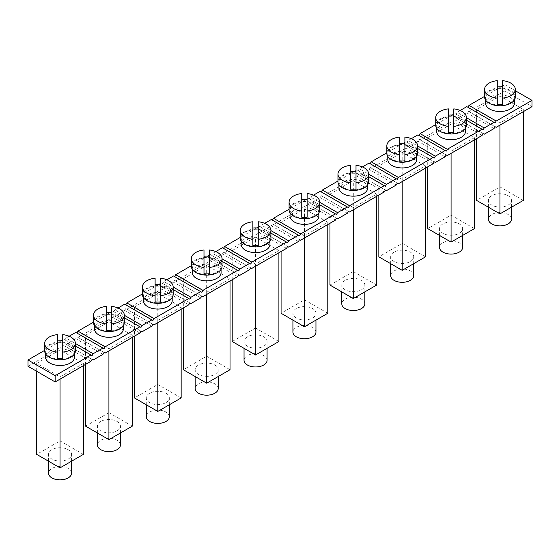 <?xml version="1.0" encoding="UTF-8"?>
<svg xmlns="http://www.w3.org/2000/svg" width="560" height="560" viewBox="0 0 560 560"><rect width="100%" height="100%" fill="white"/><g stroke="black" fill="none" stroke-linecap="round" stroke-linejoin="round"><path stroke-width="0.42" stroke-dasharray="2.8 2.1" d="M75.404 345.975L63.847 339.304L62.734 339.941M61.236 340.809L44.681 350.364M63.847 339.304L64.932 339.927L66.017 338.044L75.404 343.469M69.153 336.238L66.017 338.044M75.796 332.402L104.034 348.705M124.285 317.751L112.721 311.08L111.608 311.724M110.117 312.585L93.562 322.147M112.721 311.08L113.813 311.71L114.898 309.827L124.285 315.245M118.034 308.014L114.898 309.827M124.67 304.185L152.915 320.488M173.166 289.534L161.602 282.863L160.489 283.5M158.998 284.368L142.443 293.923M161.602 282.863L162.687 283.486L163.779 281.603L173.166 287.028M166.915 279.797L163.779 281.603M173.551 275.961L201.796 292.264M222.04 261.317L210.483 254.639L209.37 255.283M207.872 256.144L191.317 265.706M210.483 254.639L211.568 255.269L212.653 253.386L222.04 258.804M215.789 251.573L212.653 253.386M222.432 247.744L250.67 264.047M270.921 233.093L259.364 226.422L258.251 227.066M256.753 227.927L240.198 237.482M259.364 226.422L260.449 227.045L261.534 225.169L270.921 230.587M264.67 223.356L261.534 225.169M271.313 219.52L299.551 235.83M319.802 204.876L308.238 198.198L307.125 198.842M305.634 199.703L289.079 209.265M308.238 198.198L309.33 198.828L310.415 196.945L319.802 202.363M313.551 195.132L310.415 196.945M320.187 191.303L348.432 207.606M368.683 176.652L357.119 169.981L356.006 170.625M354.515 171.486L337.96 181.041M357.119 169.981L358.204 170.604L359.296 168.728L368.683 174.146M362.432 166.915L359.296 168.728M369.068 163.079L397.313 179.389M417.557 148.435L406 141.757L404.887 142.401M403.396 143.262L386.834 152.824M406 141.757L407.085 142.387L408.17 140.504L417.557 145.922M411.306 138.698L408.17 140.504M417.949 134.862L446.187 151.165M466.438 120.211L454.881 113.54L453.768 114.184M452.27 115.045L435.715 124.6M454.881 113.54L455.966 114.163L457.051 112.287L466.438 117.705M460.187 110.474L457.051 112.287M466.83 106.638L495.068 122.948M493.983 128.59L466.83 112.91L467.915 111.034L469 111.657L504.847 90.965L504.847 84.693L502.642 85.96M501.151 86.821L484.596 96.383M466.83 112.91L457.051 118.559L455.966 117.929L454.881 119.812L420.119 139.881L419.034 139.251L417.949 141.134L408.17 146.776L407.085 146.146L406 148.029L371.238 168.098L370.153 167.468L369.068 169.351L359.296 175L358.204 174.37L357.119 176.253L322.364 196.315L321.279 195.692L320.187 197.575L310.415 203.217L309.33 202.587L308.238 204.47L273.483 224.539L272.398 223.909L271.313 225.792L261.534 231.434L260.449 230.811L259.364 232.694L224.602 252.756L223.517 252.133L222.432 254.016L212.653 259.658L211.568 259.028L210.483 260.911L175.721 280.98L174.636 280.35L173.551 282.233L163.779 287.875L162.687 287.252L161.602 289.135L126.847 309.197L125.762 308.574L124.67 310.457L114.898 316.099L113.813 315.469L112.721 317.352L77.966 337.421L76.881 336.791L75.796 338.674L66.017 344.316L64.932 343.693L63.847 345.569L28 366.268M91 361.249L63.847 345.569M60.039 349.958L36.687 363.44L60.039 376.922L83.391 363.44L60.039 349.958L60.039 440.895L36.687 454.377M74.445 357.175A14.399 8.316 0 0 0 65.555 349.489A14.399 8.316 0 0 0 49.861 351.295A14.399 8.316 0 0 0 45.64 357.175M367.717 187.852A14.399 8.316 0 0 0 358.827 180.173A14.399 8.316 0 0 0 343.133 181.972A14.399 8.316 0 0 0 338.919 187.852M363.503 187.46A14.399 8.316 0 0 0 367.717 181.58A14.399 8.316 0 0 0 358.827 173.901A14.399 8.316 0 0 0 343.133 175.7A14.399 8.316 0 0 0 338.919 181.58A14.399 8.316 0 0 0 347.809 189.266A14.399 8.316 0 0 0 363.503 187.46M353.311 209.804L353.311 207.606L376.67 194.117L353.311 180.635L353.311 271.572L329.959 285.054M353.311 180.635L329.959 194.117L329.959 223.286M108.92 350.903L108.92 348.705L132.272 335.223L108.92 321.741L108.92 412.671L85.561 426.153M108.92 321.741L85.561 335.223L85.561 364.392M376.67 194.117L376.67 196.322M376.67 285.054L353.311 271.572M123.326 328.951A14.399 8.316 0 0 0 114.436 321.272A14.399 8.316 0 0 0 98.742 323.071A14.399 8.316 0 0 0 94.521 328.951M119.105 328.559A14.399 8.316 0 0 0 123.326 322.679A14.399 8.316 0 0 0 114.436 315A14.399 8.316 0 0 0 98.742 316.806A14.399 8.316 0 0 0 94.521 322.679A14.399 8.316 0 0 0 103.411 330.365A14.399 8.316 0 0 0 119.105 328.559M120.442 444.969A11.522 6.65 0 0 0 113.33 438.823A11.522 6.65 0 0 0 100.779 440.265A11.522 6.65 0 0 0 97.398 444.969M329.959 194.117L353.311 207.606M255.556 266.245L255.556 264.047L278.908 250.558L278.908 252.763M278.908 341.495L255.556 328.013L255.556 237.076L232.204 250.558L232.204 279.727M278.908 250.558L255.556 237.076M345.17 280.35A11.522 6.65 0 0 0 341.796 285.054A11.522 6.65 0 0 0 348.908 291.2A11.522 6.65 0 0 0 361.466 289.758A11.522 6.65 0 0 0 364.84 285.054A11.522 6.65 0 0 0 357.728 278.908A11.522 6.65 0 0 0 345.17 280.35M364.84 303.87A11.522 6.65 0 0 0 357.728 297.724A11.522 6.65 0 0 0 345.17 299.166A11.522 6.65 0 0 0 341.796 303.87M416.598 159.635A14.399 8.316 0 0 0 407.708 151.949A14.399 8.316 0 0 0 392.014 153.755A14.399 8.316 0 0 0 387.8 159.635M412.384 159.243A14.399 8.316 0 0 0 416.598 153.363A14.399 8.316 0 0 0 407.708 145.677A14.399 8.316 0 0 0 392.014 147.483A14.399 8.316 0 0 0 387.8 153.363A14.399 8.316 0 0 0 396.69 161.042A14.399 8.316 0 0 0 412.384 159.243M64.932 339.927L92.085 355.607M322.364 196.315L349.517 211.995M321.279 195.692L348.432 211.372M419.034 139.251L446.187 154.931M445.102 156.807L417.949 141.134M232.204 341.495L255.556 328.013M402.192 181.587L402.192 179.382L425.544 165.9L402.192 152.418L378.84 165.9L378.84 195.069M378.84 165.9L402.192 179.382M71.561 473.193A11.522 6.65 0 0 0 64.449 467.047A11.522 6.65 0 0 0 51.898 468.489A11.522 6.65 0 0 0 48.524 473.193M402.192 152.418L402.192 243.348L378.84 256.83M247.415 336.791A11.522 6.65 0 0 0 244.041 341.495A11.522 6.65 0 0 0 251.153 347.641A11.522 6.65 0 0 0 263.704 346.199A11.522 6.65 0 0 0 267.078 341.495A11.522 6.65 0 0 0 259.966 335.349A11.522 6.65 0 0 0 247.415 336.791M425.544 165.9L425.544 168.098M425.544 256.83L402.192 243.348M132.272 335.223L132.272 337.421M394.051 252.133A11.522 6.65 0 0 0 390.677 256.837A11.522 6.65 0 0 0 397.789 262.983A11.522 6.65 0 0 0 410.347 261.541A11.522 6.65 0 0 0 413.721 256.837A11.522 6.65 0 0 0 406.609 250.691A11.522 6.65 0 0 0 394.051 252.133M413.721 275.653A11.522 6.65 0 0 0 406.609 269.507A11.522 6.65 0 0 0 394.051 270.949A11.522 6.65 0 0 0 390.677 275.653M318.843 216.076A14.399 8.316 0 0 0 309.953 208.39A14.399 8.316 0 0 0 294.259 210.196A14.399 8.316 0 0 0 290.038 216.076M314.622 215.684A14.399 8.316 0 0 0 318.843 209.804A14.399 8.316 0 0 0 309.953 202.118A14.399 8.316 0 0 0 294.259 203.924A14.399 8.316 0 0 0 290.038 209.804A14.399 8.316 0 0 0 298.928 217.483A14.399 8.316 0 0 0 314.622 215.684M125.762 308.574L152.915 324.247M151.83 326.13L124.67 310.457M126.847 309.197L154 324.877M188.762 304.808L161.602 289.135M157.794 320.481L181.153 306.999L157.794 293.517L134.442 306.999L157.794 320.481L157.794 322.686M309.33 198.828L336.483 214.508M347.347 213.248L320.187 197.575M269.962 244.293A14.399 8.316 0 0 0 261.072 236.614A14.399 8.316 0 0 0 245.378 238.413A14.399 8.316 0 0 0 241.157 244.293M265.741 243.901A14.399 8.316 0 0 0 269.962 238.021A14.399 8.316 0 0 0 261.072 230.342A14.399 8.316 0 0 0 245.378 232.141A14.399 8.316 0 0 0 241.157 238.021A14.399 8.316 0 0 0 250.047 245.7A14.399 8.316 0 0 0 265.741 243.901M304.437 238.028L304.437 235.823L327.789 222.341L304.437 208.859L281.078 222.341L281.078 251.51M281.078 222.341L304.437 235.823M83.391 363.44L83.391 365.645M60.039 379.127L60.039 376.922M304.437 208.859L304.437 299.789L281.078 313.271M327.789 222.341L327.789 224.539M327.789 313.271L304.437 299.789M420.119 139.881L447.279 155.554M482.034 135.485L454.881 119.812M451.073 151.165L474.425 137.683L451.073 124.194L427.721 137.683L451.073 151.165L451.073 153.363M296.296 308.574A11.522 6.65 0 0 0 292.922 313.278A11.522 6.65 0 0 0 300.034 319.424A11.522 6.65 0 0 0 312.585 317.982A11.522 6.65 0 0 0 315.959 313.278A11.522 6.65 0 0 0 308.847 307.132A11.522 6.65 0 0 0 296.296 308.574M315.959 332.094A11.522 6.65 0 0 0 308.847 325.948A11.522 6.65 0 0 0 296.296 327.39A11.522 6.65 0 0 0 292.922 332.094M465.479 131.411A14.399 8.316 0 0 0 456.589 123.732A14.399 8.316 0 0 0 440.895 125.531A14.399 8.316 0 0 0 436.674 131.411M461.258 131.019A14.399 8.316 0 0 0 465.479 125.139A14.399 8.316 0 0 0 456.589 117.46A14.399 8.316 0 0 0 440.895 119.259A14.399 8.316 0 0 0 436.674 125.139A14.399 8.316 0 0 0 445.564 132.825A14.399 8.316 0 0 0 461.258 131.019M408.17 146.776L435.33 162.456M76.881 336.791L104.034 352.471M102.949 354.354L75.796 338.674M77.966 337.421L105.119 353.094M139.881 333.032L112.721 317.352M85.561 335.223L108.92 348.705M132.272 426.153L108.92 412.671M100.779 421.456A11.522 6.65 0 0 0 97.398 426.16A11.522 6.65 0 0 0 104.517 432.306A11.522 6.65 0 0 0 117.068 430.864A11.522 6.65 0 0 0 120.442 426.16A11.522 6.65 0 0 0 113.33 420.014A11.522 6.65 0 0 0 100.779 421.456M427.721 137.683L427.721 166.845M474.425 137.683L474.425 139.881M267.078 360.311A11.522 6.65 0 0 0 259.966 354.165A11.522 6.65 0 0 0 247.415 355.607A11.522 6.65 0 0 0 244.041 360.311M442.932 223.916A11.522 6.65 0 0 0 439.558 228.613A11.522 6.65 0 0 0 446.67 234.759A11.522 6.65 0 0 0 459.221 233.317A11.522 6.65 0 0 0 462.602 228.613A11.522 6.65 0 0 0 455.483 222.474A11.522 6.65 0 0 0 442.932 223.916M474.425 228.613L451.073 215.131L427.721 228.613M462.602 247.429A11.522 6.65 0 0 0 455.483 241.283A11.522 6.65 0 0 0 442.932 242.725A11.522 6.65 0 0 0 439.558 247.429M451.073 124.194L451.073 215.131M172.2 300.734A14.399 8.316 0 0 0 163.31 293.055A14.399 8.316 0 0 0 147.616 294.854A14.399 8.316 0 0 0 143.402 300.734M167.986 300.342A14.399 8.316 0 0 0 172.2 294.462A14.399 8.316 0 0 0 163.31 286.783A14.399 8.316 0 0 0 147.616 288.582A14.399 8.316 0 0 0 143.402 294.462A14.399 8.316 0 0 0 152.292 302.141A14.399 8.316 0 0 0 167.986 300.342M384.279 191.926L357.119 176.253M309.33 202.587L336.483 218.267M335.398 220.15L308.238 204.47M310.415 203.217L337.568 218.897M114.898 316.099L142.051 331.779M134.442 306.999L134.442 336.168M407.085 146.146L434.238 161.826M181.153 306.999L181.153 309.204M149.653 393.232A11.522 6.65 0 0 0 146.279 397.936A11.522 6.65 0 0 0 153.391 404.082A11.522 6.65 0 0 0 165.949 402.64A11.522 6.65 0 0 0 169.323 397.936A11.522 6.65 0 0 0 162.211 391.79A11.522 6.65 0 0 0 149.653 393.232M181.153 397.936L157.794 384.454L134.442 397.936M169.323 416.752A11.522 6.65 0 0 0 162.211 410.606A11.522 6.65 0 0 0 149.653 412.048A11.522 6.65 0 0 0 146.279 416.752M157.794 293.517L157.794 384.454M221.081 272.51A14.399 8.316 0 0 0 212.191 264.831A14.399 8.316 0 0 0 196.497 266.637A14.399 8.316 0 0 0 192.283 272.51M216.867 272.118A14.399 8.316 0 0 0 221.081 266.245A14.399 8.316 0 0 0 212.191 258.559A14.399 8.316 0 0 0 196.497 260.365A14.399 8.316 0 0 0 192.283 266.245A14.399 8.316 0 0 0 201.173 273.924A14.399 8.316 0 0 0 216.867 272.118M358.204 170.604L385.364 186.284M370.153 167.468L397.313 183.148M396.221 185.031L369.068 169.351M371.238 168.098L398.398 183.778M433.153 163.709L406 148.029M174.636 280.35L201.796 296.03M200.704 297.913L173.551 282.233M175.721 280.98L202.881 296.66M237.636 276.591L210.483 260.911M206.675 292.264L230.027 278.782L206.675 265.3L183.323 278.782L206.675 292.264L206.675 294.462M183.323 278.782L183.323 307.951M206.675 265.3L206.675 356.23L183.323 369.712M113.813 315.469L140.966 331.149M230.027 278.782L230.027 280.98M230.027 369.712L206.675 356.23M198.534 365.015A11.522 6.65 0 0 0 195.16 369.719A11.522 6.65 0 0 0 202.272 375.865A11.522 6.65 0 0 0 214.83 374.423A11.522 6.65 0 0 0 218.204 369.719A11.522 6.65 0 0 0 211.092 363.573A11.522 6.65 0 0 0 198.534 365.015M218.204 388.528A11.522 6.65 0 0 0 211.092 382.389A11.522 6.65 0 0 0 198.534 383.831A11.522 6.65 0 0 0 195.16 388.528M514.36 103.194A14.399 8.316 0 0 0 505.47 95.508A14.399 8.316 0 0 0 489.776 97.314A14.399 8.316 0 0 0 485.555 103.194M510.139 102.802A14.399 8.316 0 0 0 514.36 96.922A14.399 8.316 0 0 0 505.47 89.236A14.399 8.316 0 0 0 489.776 91.042A14.399 8.316 0 0 0 485.555 96.922A14.399 8.316 0 0 0 494.445 104.601A14.399 8.316 0 0 0 510.139 102.802M407.085 142.387L434.238 158.067M358.204 174.37L385.364 190.05M359.296 175L386.449 190.673M499.954 125.146L499.954 122.941L523.306 109.459L499.954 95.977L476.595 109.459L476.595 138.628M476.595 109.459L499.954 122.941M499.954 95.977L499.954 186.907L476.595 200.396M66.017 344.316L93.17 359.996M523.306 109.459L523.306 111.664M523.306 200.396L499.954 186.907M64.932 343.693L92.085 359.366M491.813 195.692A11.522 6.65 0 0 0 488.439 200.396A11.522 6.65 0 0 0 495.551 206.542A11.522 6.65 0 0 0 508.102 205.1A11.522 6.65 0 0 0 511.476 200.396A11.522 6.65 0 0 0 504.364 194.25A11.522 6.65 0 0 0 491.813 195.692M511.476 219.212A11.522 6.65 0 0 0 504.364 213.066A11.522 6.65 0 0 0 491.813 214.508A11.522 6.65 0 0 0 488.439 219.212M70.224 356.783A14.399 8.316 0 0 0 74.445 350.903A14.399 8.316 0 0 0 65.555 343.224A14.399 8.316 0 0 0 49.861 345.023A14.399 8.316 0 0 0 45.64 350.903A14.399 8.316 0 0 0 54.53 358.582A14.399 8.316 0 0 0 70.224 356.783M113.813 311.71L140.966 327.383M36.687 363.44L36.687 371.28M83.391 454.377L60.039 440.895M232.204 250.558L255.556 264.047M51.898 449.673A11.522 6.65 0 0 0 48.524 454.377A11.522 6.65 0 0 0 55.636 460.523A11.522 6.65 0 0 0 68.187 459.081A11.522 6.65 0 0 0 71.561 454.377A11.522 6.65 0 0 0 64.449 448.231A11.522 6.65 0 0 0 51.898 449.673M469 111.657L496.153 127.337M504.847 90.965L532 106.638M467.915 111.034L495.068 126.707M504.847 84.693L515.319 90.741M455.966 114.163L483.119 129.843M457.051 118.559L484.204 134.232M455.966 117.929L483.119 133.609M224.602 252.756L251.762 268.436M286.517 248.367L259.364 232.694M223.517 252.133L250.67 267.813M249.585 269.689L222.432 254.016M211.568 255.269L238.721 270.942M273.483 224.539L300.636 240.219M272.398 223.909L299.551 239.589M298.466 241.472L271.313 225.792M260.449 227.045L287.602 242.725M261.534 231.434L288.687 247.114M260.449 230.811L287.602 246.491M162.687 283.486L189.847 299.166M163.779 287.875L190.932 303.555M162.687 287.252L189.847 302.925M212.653 259.658L239.813 275.338M211.568 259.028L238.721 274.708M75.404 350.903A15.358 8.869 0 0 0 60.046 342.034A15.358 8.869 0 0 0 44.681 350.903M57.358 358.379L57.358 334.642M62.734 358.379L62.734 334.642M124.285 322.679A15.358 8.869 0 0 0 108.92 313.81A15.358 8.869 0 0 0 93.562 322.679M106.232 330.162L106.232 306.425M111.608 330.162L111.608 306.425M173.166 294.462A15.358 8.869 0 0 0 157.801 285.593A15.358 8.869 0 0 0 142.443 294.462M155.113 301.938L155.113 278.208M160.489 301.938L160.489 278.208M222.04 266.245A15.358 8.869 0 0 0 206.682 257.376A15.358 8.869 0 0 0 191.317 266.245M203.994 273.721L203.994 249.984M209.37 273.721L209.37 249.984M270.921 238.021A15.358 8.869 0 0 0 255.563 229.152A15.358 8.869 0 0 0 240.198 238.021M252.875 245.497L252.875 221.767M258.251 245.497L258.251 221.767M319.802 209.804A15.358 8.869 0 0 0 304.437 200.935A15.358 8.869 0 0 0 289.079 209.804M301.749 217.28L301.749 193.543M307.125 217.28L307.125 193.543M368.683 181.58A15.358 8.869 0 0 0 353.318 172.711A15.358 8.869 0 0 0 337.96 181.58M350.63 189.056L350.63 165.326M356.006 189.056L356.006 165.326M417.557 153.363A15.358 8.869 0 0 0 402.199 144.494A15.358 8.869 0 0 0 386.834 153.363M399.511 160.839L399.511 137.102M404.887 160.839L404.887 137.102M466.438 125.139A15.358 8.869 0 0 0 451.08 116.27A15.358 8.869 0 0 0 435.715 125.139M448.392 132.615L448.392 108.885M453.768 132.615L453.768 108.885M515.319 96.922A15.358 8.869 0 0 0 499.954 88.053A15.358 8.869 0 0 0 484.596 96.922M497.266 104.398L497.266 80.661M502.642 104.398L502.642 80.661M367.717 184.667L367.717 181.58M123.326 325.766L123.326 322.679M341.796 291.886L341.796 285.054M416.598 156.45L416.598 153.363M390.677 263.669L390.677 256.837M318.843 212.884L318.843 209.804M269.962 241.108L269.962 238.021M292.922 320.11L292.922 313.278M465.479 128.226L465.479 125.139M97.398 432.992L97.398 426.16M244.041 348.327L244.041 341.495M439.558 235.445L439.558 228.613M172.2 297.549L172.2 294.462M146.279 404.768L146.279 397.936M221.081 269.325L221.081 266.245M195.16 376.551L195.16 369.719M514.36 100.009L514.36 96.922M488.439 207.228L488.439 200.396M74.445 353.99L74.445 350.903M48.524 461.209L48.524 454.377M364.84 291.879L364.84 285.054M485.555 100.009L485.555 96.922M71.561 461.202L71.561 454.377M120.442 432.985L120.442 426.16M290.038 212.884L290.038 209.804M413.721 263.662L413.721 256.837M169.323 404.761L169.323 397.936M267.078 348.32L267.078 341.495M143.402 297.549L143.402 294.462M436.674 128.226L436.674 125.139M45.64 353.99L45.64 350.903M218.204 376.544L218.204 369.719M192.283 269.325L192.283 266.245M94.521 325.766L94.521 322.679M315.959 320.103L315.959 313.278M387.8 156.45L387.8 153.363M241.157 241.108L241.157 238.021M338.919 184.667L338.919 181.58M462.602 235.438L462.602 228.613M511.476 207.221L511.476 200.396"/><path stroke-width="0.84" d="M44.681 350.364L28 359.996L28 366.268L55.153 381.948L55.153 375.676L91 354.977L75.404 345.975M62.734 339.941L61.236 340.809M76.881 333.032L77.966 331.149L105.119 346.829L104.034 348.705L75.796 332.402L69.153 336.238M111.608 311.724L110.117 312.585M93.562 322.147L77.966 331.149M125.762 304.808L126.847 302.925L154 318.605L152.915 320.488L124.67 304.185L118.034 308.014M160.489 283.5L158.998 284.368M142.443 293.923L126.847 302.925M174.636 276.591L175.721 274.708L202.881 290.388L201.796 292.264L173.551 275.961L166.915 279.797M209.37 255.283L207.872 256.144M191.317 265.706L175.721 274.708M223.517 248.367L224.602 246.491L251.762 262.164L250.67 264.047L222.432 247.744L215.789 251.573M258.251 227.066L256.753 227.927M240.198 237.482L224.602 246.491M272.398 220.15L273.483 218.267L300.636 233.947L299.551 235.83L271.313 219.52L264.67 223.356M307.125 198.842L305.634 199.703M289.079 209.265L273.483 218.267M321.279 191.926L322.364 190.05L349.517 205.723L348.432 207.606L320.187 191.303L313.551 195.132M356.006 170.625L354.515 171.486M337.96 181.041L322.364 190.05M370.153 163.709L371.238 161.826L398.398 177.506L397.313 179.389L369.068 163.079L362.432 166.915M404.887 142.401L403.396 143.262M386.834 152.824L371.238 161.826M419.034 135.485L420.119 133.609L447.279 149.282L446.187 151.165L417.949 134.862L411.306 138.698M453.768 114.184L452.27 115.045M435.715 124.6L420.119 133.609M467.915 107.268L469 105.385L496.153 121.065L495.068 122.948L466.83 106.638L460.187 110.474M502.642 85.96L501.151 86.821M484.596 96.383L469 105.385M28 359.996L55.153 375.676M55.153 381.948L91 361.249L92.085 359.366L93.17 359.996L102.949 354.354L104.034 352.471L105.119 353.094L139.881 333.032L140.966 331.149L142.051 331.779L151.83 326.13L152.915 324.247L154 324.877L188.762 304.808L189.847 302.925L190.932 303.555L200.704 297.913L201.796 296.03L202.881 296.66L237.636 276.591L238.721 274.708L239.813 275.338L249.585 269.689L250.67 267.813L251.762 268.436L286.517 248.367L287.602 246.491L288.687 247.114L298.466 241.472L299.551 239.589L300.636 240.219L335.398 220.15L336.483 218.267L337.568 218.897L347.347 213.248L348.432 211.372L349.517 211.995L384.279 191.926L385.364 190.05L386.449 190.673L396.221 185.031L397.313 183.148L398.398 183.778L433.153 163.709L434.238 161.826L435.33 162.456L445.102 156.807L446.187 154.931L447.279 155.554L482.034 135.485L483.119 133.609L484.204 134.232L493.983 128.59L495.068 126.707L496.153 127.337L532 106.638L532 100.373L496.153 121.065M45.64 353.99L45.64 357.175A14.399 8.316 0 0 0 54.53 364.854A14.399 8.316 0 0 0 70.224 363.055A14.399 8.316 0 0 0 74.445 357.175L74.445 353.99M466.438 117.705L484.204 127.96L493.983 122.318M484.204 127.96L483.119 129.843L466.438 120.211M447.279 149.282L482.034 129.22M417.557 145.922L435.33 156.184L445.102 150.542M435.33 156.184L434.238 158.067L417.557 148.435M398.398 177.506L433.153 157.437M368.683 174.146L386.449 184.401L396.221 178.759M386.449 184.401L385.364 186.284L368.683 176.652M349.517 205.723L384.279 185.654M319.802 202.363L337.568 212.625L347.347 206.976M337.568 212.625L336.483 214.508L319.802 204.876M300.636 233.947L335.398 213.878M270.921 230.587L288.687 240.842L298.466 235.2M288.687 240.842L287.602 242.725L270.921 233.093M251.762 262.164L286.517 242.095M222.04 258.804L239.813 269.066L249.585 263.417M239.813 269.066L238.721 270.942L222.04 261.317M202.881 290.388L237.636 270.319M173.166 287.028L190.932 297.283L200.704 291.641M190.932 297.283L189.847 299.166L173.166 289.534M154 318.605L188.762 298.536M124.285 315.245L142.051 325.507L151.83 319.858M142.051 325.507L140.966 327.383L124.285 317.751M105.119 346.829L139.881 326.76M75.404 343.469L93.17 353.724L102.949 348.082M93.17 353.724L92.085 355.607L91 354.977M338.919 184.667L338.919 187.852A14.399 8.316 0 0 0 347.809 195.531A14.399 8.316 0 0 0 363.503 193.732A14.399 8.316 0 0 0 367.717 187.852L367.717 184.667M111.608 323.89L111.608 306.425A15.358 8.869 0 0 1 124.285 315.154A15.358 8.869 0 0 1 111.608 323.89L111.608 330.162A15.358 8.869 0 0 1 106.232 330.162L106.232 323.89A15.358 8.869 0 0 1 93.562 315.154A15.358 8.869 0 0 1 106.232 306.425L106.232 323.89M160.489 295.666L160.489 278.208A15.358 8.869 0 0 1 173.166 286.937A15.358 8.869 0 0 1 160.489 295.666L160.489 301.938A15.358 8.869 0 0 1 155.113 301.938L155.113 295.666A15.358 8.869 0 0 1 142.443 286.937A15.358 8.869 0 0 1 155.113 278.208L155.113 295.666M209.37 267.449L209.37 249.984A15.358 8.869 0 0 1 222.04 258.713A15.358 8.869 0 0 1 209.37 267.449L209.37 273.721A15.358 8.869 0 0 1 203.994 273.721L203.994 267.449A15.358 8.869 0 0 1 191.317 258.713A15.358 8.869 0 0 1 203.994 249.984L203.994 267.449M258.251 239.225L258.251 221.767A15.358 8.869 0 0 1 270.921 230.496A15.358 8.869 0 0 1 258.251 239.225L258.251 245.497A15.358 8.869 0 0 1 252.875 245.497L252.875 239.225A15.358 8.869 0 0 1 240.198 230.496A15.358 8.869 0 0 1 252.875 221.767L252.875 239.225M307.125 211.008L307.125 193.543A15.358 8.869 0 0 1 319.802 202.279A15.358 8.869 0 0 1 307.125 211.008L307.125 217.28A15.358 8.869 0 0 1 301.749 217.28L301.749 211.008A15.358 8.869 0 0 1 289.079 202.279A15.358 8.869 0 0 1 301.749 193.543L301.749 211.008M356.006 182.784L356.006 165.326A15.358 8.869 0 0 1 368.683 174.055A15.358 8.869 0 0 1 356.006 182.784L356.006 189.056A15.358 8.869 0 0 1 350.63 189.056L350.63 182.784A15.358 8.869 0 0 1 337.96 174.055A15.358 8.869 0 0 1 350.63 165.326L350.63 182.784M329.959 223.286L329.959 285.054L353.311 298.536L353.311 209.804M85.561 364.392L85.561 426.153L108.92 439.635L132.272 426.153L132.272 337.421M376.67 196.322L376.67 285.054L353.311 298.536M94.521 325.766L94.521 328.951A14.399 8.316 0 0 0 103.411 336.637A14.399 8.316 0 0 0 119.105 334.831A14.399 8.316 0 0 0 123.326 328.951L123.326 325.766M97.398 432.992L97.398 444.969A11.522 6.65 0 0 0 104.517 451.115A11.522 6.65 0 0 0 117.068 449.673A11.522 6.65 0 0 0 120.442 444.969L120.442 432.985M278.908 252.763L278.908 341.495L255.556 354.977L255.556 266.245M341.796 291.886L341.796 303.87A11.522 6.65 0 0 0 348.908 310.016A11.522 6.65 0 0 0 361.466 308.574A11.522 6.65 0 0 0 364.84 303.87L364.84 291.879M387.8 156.45L387.8 159.635A14.399 8.316 0 0 0 396.69 167.314A14.399 8.316 0 0 0 412.384 165.508A14.399 8.316 0 0 0 416.598 159.635L416.598 156.45M404.887 154.567L404.887 137.102A15.358 8.869 0 0 1 417.557 145.838A15.358 8.869 0 0 1 404.887 154.567L404.887 160.839A15.358 8.869 0 0 1 399.511 160.839L399.511 154.567A15.358 8.869 0 0 1 386.834 145.838A15.358 8.869 0 0 1 399.511 137.102L399.511 154.567M232.204 279.727L232.204 341.495L255.556 354.977M378.84 195.069L378.84 256.83L402.192 270.319L402.192 181.587M48.524 461.209L48.524 473.193A11.522 6.65 0 0 0 55.636 479.339A11.522 6.65 0 0 0 68.187 477.897A11.522 6.65 0 0 0 71.561 473.193L71.561 461.202M425.544 168.098L425.544 256.83L402.192 270.319M108.92 439.635L108.92 350.903M390.677 263.669L390.677 275.653A11.522 6.65 0 0 0 397.789 281.792A11.522 6.65 0 0 0 410.347 280.357A11.522 6.65 0 0 0 413.721 275.653L413.721 263.662M290.038 212.884L290.038 216.076A14.399 8.316 0 0 0 298.928 223.755A14.399 8.316 0 0 0 314.622 221.949A14.399 8.316 0 0 0 318.843 216.076L318.843 212.884M241.157 241.108L241.157 244.293A14.399 8.316 0 0 0 250.047 251.972A14.399 8.316 0 0 0 265.741 250.173A14.399 8.316 0 0 0 269.962 244.293L269.962 241.108M281.078 251.51L281.078 313.271L304.437 326.76L304.437 238.028M36.687 371.28L36.687 454.377L60.039 467.859L83.391 454.377L83.391 365.645M60.039 467.859L60.039 379.127M327.789 224.539L327.789 313.271L304.437 326.76M292.922 320.11L292.922 332.094A11.522 6.65 0 0 0 300.034 338.233A11.522 6.65 0 0 0 312.585 336.791A11.522 6.65 0 0 0 315.959 332.094L315.959 320.103M436.674 128.226L436.674 131.411A14.399 8.316 0 0 0 445.564 139.09A14.399 8.316 0 0 0 461.258 137.291A14.399 8.316 0 0 0 465.479 131.411L465.479 128.226M62.734 352.107L62.734 334.642A15.358 8.869 0 0 1 75.404 343.378A15.358 8.869 0 0 1 62.734 352.107L62.734 358.379A15.358 8.869 0 0 1 57.358 358.379L57.358 352.107A15.358 8.869 0 0 1 44.681 343.378A15.358 8.869 0 0 1 57.358 334.642L57.358 352.107M453.768 126.35L453.768 108.885A15.358 8.869 0 0 1 466.438 117.614A15.358 8.869 0 0 1 453.768 126.35L453.768 132.615A15.358 8.869 0 0 1 448.392 132.615L448.392 126.35A15.358 8.869 0 0 1 435.715 117.614A15.358 8.869 0 0 1 448.392 108.885L448.392 126.35M427.721 166.845L427.721 228.613L451.073 242.095L451.073 153.363M451.073 242.095L474.425 228.613L474.425 139.881M244.041 348.327L244.041 360.311A11.522 6.65 0 0 0 251.153 366.457A11.522 6.65 0 0 0 263.704 365.015A11.522 6.65 0 0 0 267.078 360.311L267.078 348.32M439.558 235.445L439.558 247.429A11.522 6.65 0 0 0 446.67 253.575A11.522 6.65 0 0 0 459.221 252.133A11.522 6.65 0 0 0 462.602 247.429L462.602 235.438M143.402 297.549L143.402 300.734A14.399 8.316 0 0 0 152.292 308.413A14.399 8.316 0 0 0 167.986 306.614A14.399 8.316 0 0 0 172.2 300.734L172.2 297.549M134.442 336.168L134.442 397.936L157.794 411.418L157.794 322.686M157.794 411.418L181.153 397.936L181.153 309.204M146.279 404.768L146.279 416.752A11.522 6.65 0 0 0 153.391 422.898A11.522 6.65 0 0 0 165.949 421.456A11.522 6.65 0 0 0 169.323 416.752L169.323 404.761M192.283 269.325L192.283 272.51A14.399 8.316 0 0 0 201.173 280.196A14.399 8.316 0 0 0 216.867 278.39A14.399 8.316 0 0 0 221.081 272.51L221.081 269.325M183.323 307.951L183.323 369.712L206.675 383.194L206.675 294.462M230.027 280.98L230.027 369.712L206.675 383.194M195.16 376.551L195.16 388.528A11.522 6.65 0 0 0 202.272 394.674A11.522 6.65 0 0 0 214.83 393.232A11.522 6.65 0 0 0 218.204 388.528L218.204 376.544M485.555 100.009L485.555 103.194A14.399 8.316 0 0 0 494.445 110.873A14.399 8.316 0 0 0 510.139 109.074A14.399 8.316 0 0 0 514.36 103.194L514.36 100.009M476.595 138.628L476.595 200.396L499.954 213.878L499.954 125.146M523.306 111.664L523.306 200.396L499.954 213.878M488.439 207.228L488.439 219.212A11.522 6.65 0 0 0 495.551 225.358A11.522 6.65 0 0 0 508.102 223.916A11.522 6.65 0 0 0 511.476 219.212L511.476 207.221M515.319 90.741L532 100.373M44.681 343.378L44.681 350.903A15.358 8.869 0 0 0 60.046 359.772A15.358 8.869 0 0 0 75.404 350.903L75.404 343.378M62.734 340.914A15.358 8.869 0 0 0 57.358 340.914M93.562 315.154L93.562 322.679A15.358 8.869 0 0 0 108.92 331.548A15.358 8.869 0 0 0 124.285 322.679L124.285 315.154M111.608 312.697A15.358 8.869 0 0 0 106.232 312.697M142.443 286.937L142.443 294.462A15.358 8.869 0 0 0 157.801 303.331A15.358 8.869 0 0 0 173.166 294.462L173.166 286.937M160.489 284.473A15.358 8.869 0 0 0 155.113 284.473M191.317 258.713L191.317 266.245A15.358 8.869 0 0 0 206.682 275.107A15.358 8.869 0 0 0 222.04 266.245L222.04 258.713M209.37 256.256A15.358 8.869 0 0 0 203.994 256.256M240.198 230.496L240.198 238.021A15.358 8.869 0 0 0 255.563 246.89A15.358 8.869 0 0 0 270.921 238.021L270.921 230.496M258.251 228.032A15.358 8.869 0 0 0 252.875 228.032M289.079 202.279L289.079 209.804A15.358 8.869 0 0 0 304.437 218.673A15.358 8.869 0 0 0 319.802 209.804L319.802 202.279M307.125 199.815A15.358 8.869 0 0 0 301.749 199.815M337.96 174.055L337.96 181.58A15.358 8.869 0 0 0 353.318 190.449A15.358 8.869 0 0 0 368.683 181.58L368.683 174.055M356.006 171.598A15.358 8.869 0 0 0 350.63 171.598M386.834 145.838L386.834 153.363A15.358 8.869 0 0 0 402.199 162.232A15.358 8.869 0 0 0 417.557 153.363L417.557 145.838M404.887 143.374A15.358 8.869 0 0 0 399.511 143.374M435.715 117.614L435.715 125.139A15.358 8.869 0 0 0 451.08 134.008A15.358 8.869 0 0 0 466.438 125.139L466.438 117.614M453.768 115.157A15.358 8.869 0 0 0 448.392 115.157M484.596 89.397A15.358 8.869 0 0 0 497.266 98.126L497.266 80.661A15.358 8.869 0 0 0 484.596 89.397L484.596 96.922A15.358 8.869 0 0 0 499.954 105.791A15.358 8.869 0 0 0 515.319 96.922L515.319 89.397A15.358 8.869 0 0 0 502.642 80.661L502.642 98.126A15.358 8.869 0 0 0 515.319 89.397M502.642 86.933A15.358 8.869 0 0 0 497.266 86.933M502.642 98.126L502.642 104.398A15.358 8.869 0 0 1 497.266 104.398L497.266 98.126"/></g></svg>
